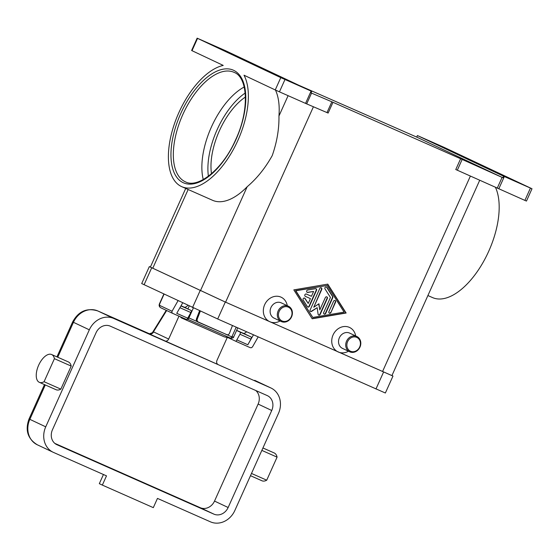 <?xml version="1.0" encoding="UTF-8"?>
<svg xmlns="http://www.w3.org/2000/svg" width="560" height="560" viewBox="0 0 560 560"><rect width="100%" height="100%" fill="white"/><g stroke="black" fill="none" stroke-linecap="round" stroke-linejoin="round"><path stroke-width="0.84" d="M203.252 179.543A59.906 29.68 113.9 0 1 207.676 136.346A59.906 29.68 113.9 0 1 211.4 127.036A59.906 29.68 113.9 0 1 215.201 119.336A59.906 29.68 113.9 0 1 244.181 87.003M197.547 38.367L280.784 77.623L275.247 89.943L244.02 75.215A65.814 32.606 113.9 0 1 237.881 140.406A65.814 32.606 113.9 0 1 181.762 186.676A65.814 32.606 113.9 0 1 178.885 112.581A65.814 32.606 113.9 0 1 223.237 65.415L192.01 50.687L197.547 38.367L197.148 38.164L225.568 50.715L311.752 91.364L280.784 77.623M275.464 90.048A65.814 32.606 113.9 0 1 278.957 116.018C279.181 128.905 276.941 142.1 272.237 155.596C265.265 168.091 256.907 178.465 247.177 186.732A65.814 32.606 113.9 0 1 212.611 200.319L181.762 186.676M275.247 89.943L279.447 91.847L284.977 79.527M327.495 112.798L328.132 113.078L332.983 102.298L331.842 101.801L326.998 112.581L327.495 112.798M326.998 112.581L306.691 103.887L311.535 93.107L311.059 92.904L311.731 91.357M311.087 91.07L305.55 103.39L306.691 103.887M305.55 103.39L279.447 91.847M281.267 77.616L297.115 84.686L281.267 77.616M280.077 320.971A13.51 11.732 -64.7 0 1 269.864 321.748A13.51 11.732 -64.7 0 1 264.67 304.682A13.51 11.732 -64.7 0 1 280.931 297.108A13.51 11.732 -64.7 0 1 287.28 305.697M348.481 351.218A13.51 11.732 -64.7 0 1 338.268 351.995A13.51 11.732 -64.7 0 1 333.074 334.936A13.51 11.732 -64.7 0 1 349.342 327.362A13.51 11.732 -64.7 0 1 355.684 335.951M185.717 188.426L150.367 267.099L225.596 302.169L391.93 375.592L479.703 180.278M332.983 102.298L460.621 158.746L455.777 169.526L524.895 200.396L526.463 201.068L532 188.748L530.432 188.076L524.895 200.396M327.768 284.13L346.136 313.019L312.193 318.78L293.825 289.884L327.768 284.13M274.204 318.199A8.442 7.329 -64.7 0 1 274.064 318.129A8.442 7.329 -64.7 0 1 270.998 307.447A8.442 7.329 -64.7 0 1 281.127 302.799A8.442 7.329 -64.7 0 1 281.267 302.862A8.442 7.329 -64.7 0 1 281.407 302.932M288.316 306.187A8.442 7.329 -64.7 0 1 288.456 306.25A8.442 7.329 -64.7 0 1 291.529 316.932A8.442 7.329 -64.7 0 1 281.393 321.587A8.442 7.329 -64.7 0 1 281.253 321.524A8.442 7.329 -64.7 0 1 278.187 310.842A8.442 7.329 -64.7 0 1 288.316 306.187M288.351 307.139A7.595 6.601 -64.7 0 1 291.27 316.736A7.595 6.601 -64.7 0 1 282.121 320.992A7.595 6.601 -64.7 0 1 279.202 311.395A7.595 6.601 -64.7 0 1 288.351 307.139M349.811 333.179A8.442 7.329 115.3 0 0 349.671 333.116A8.442 7.329 115.3 0 0 349.531 333.053A8.442 7.329 115.3 0 0 339.402 337.701A8.442 7.329 115.3 0 0 342.468 348.383A8.442 7.329 115.3 0 0 342.615 348.446M349.804 351.841A8.442 7.329 115.3 0 0 359.933 347.186A8.442 7.329 115.3 0 0 356.86 336.504A8.442 7.329 115.3 0 0 356.72 336.441A8.442 7.329 115.3 0 0 346.591 341.096A8.442 7.329 115.3 0 0 349.657 351.778A8.442 7.329 115.3 0 0 349.804 351.841M350.525 351.246A7.595 6.601 115.3 0 0 359.674 346.99A7.595 6.601 115.3 0 0 356.755 337.386A7.595 6.601 115.3 0 0 347.606 341.649A7.595 6.601 115.3 0 0 350.525 351.246M498.792 188.853L504.329 176.533L503.552 176.19L502.859 177.73L460.621 158.746M197.148 38.164L191.611 50.484L192.01 50.687M213.164 45.493L229.012 52.563L213.164 45.493M311.535 93.107L331.842 101.801M298.522 85.127L416.71 137.095L502.859 177.73M416.71 137.095L417.417 135.562L444.171 147.392L532 188.748M417.396 135.555L503.552 176.19M504.329 176.533L530.432 188.076M501.235 174.902L517.083 181.965L501.235 174.902M433.132 142.779L448.98 149.842L433.132 142.779M495.446 187.355A65.814 32.606 113.9 0 1 488.698 251.328A65.814 32.606 113.9 0 1 432.586 297.605M245.42 97.02A53.151 26.334 -66.1 0 0 211.498 173.719M312.081 318.605L345.835 312.879L327.572 284.165M327.166 285.46L295.533 290.633L312.795 317.443L344.12 312.13L327.166 285.46L295.841 290.78L312.795 317.443M316.533 290.346L309.344 306.334A1.267 1.099 -64.7 0 1 307.391 306.663L303.149 299.999A1.267 1.099 -64.7 0 1 305.053 298.445L308.231 303.443L310.408 298.606L305.375 296.38A1.267 1.099 -64.7 0 1 306.418 294.07L311.444 296.296L313.621 291.459L307.748 292.453A1.267 1.099 -64.7 0 1 307.643 290.01L315.469 288.68A1.267 1.099 -64.7 0 1 316.533 290.346L316.232 290.206A1.267 1.099 115.3 0 0 315.91 288.701M330.925 312.522A1.267 1.099 -64.7 0 1 328.916 311.633L333.585 301.238A1.267 1.099 -64.7 0 1 335.594 302.134L330.925 312.522L335.293 301.987A1.267 1.099 115.3 0 0 334.971 300.482M332.766 297.689L325.703 313.404A1.267 1.099 -64.7 0 1 323.694 312.515L330.456 297.465L325.017 288.911A1.267 1.099 -64.7 0 1 326.921 287.35L332.717 296.464A1.267 1.099 -64.7 0 1 332.766 297.689L332.465 297.542A1.267 1.099 115.3 0 0 332.409 296.324L326.62 287.21A1.267 1.099 115.3 0 0 326.354 286.923M313.775 307.216L318.941 303.765L319.809 309.883L325.332 297.591A1.267 1.099 -64.7 0 1 327.348 298.48L320.222 314.335A1.267 1.099 -64.7 0 1 318.094 314.209L317.17 307.699L311.675 311.367A1.267 1.099 -64.7 0 1 310.163 309.89L319.739 288.568A1.267 1.099 -64.7 0 1 321.755 289.457L313.775 307.216L321.447 289.317A1.267 1.099 115.3 0 0 321.132 287.812M319.809 309.883L318.682 303.933M310.478 311.395A1.267 1.099 115.3 0 0 311.374 311.227L317.17 307.699M318.528 314.951A1.267 1.099 115.3 0 0 319.921 314.195L327.04 298.34A1.267 1.099 115.3 0 0 326.725 296.835M324.009 314.02A1.267 1.099 115.3 0 0 325.402 313.264L332.465 297.542M329.231 313.138A1.267 1.099 115.3 0 0 330.624 312.375M307.657 306.95A1.267 1.099 115.3 0 0 309.043 306.187L316.232 290.206M307.006 292.292A1.267 1.099 115.3 0 0 307.44 292.306L313.621 291.459M305.27 296.324L310.408 298.606M308.231 303.443L304.752 298.298A1.267 1.099 115.3 0 0 304.486 298.018M150.395 267.029L149.317 266.623L141.701 283.563L217.693 318.99L385.364 393.008L392.973 376.068L391.958 375.536M149.317 266.623L225.309 302.05L392.973 376.068M178.01 300.748L172.046 311.248L159.873 305.501A1.687 0.833 113.9 0 1 159.81 303.604L164.052 294.161M183.582 306.894L190.939 310.366A1.687 0.833 113.9 0 1 190.862 312.543L186.907 319.662L172.522 313.299L171.85 312.459L172.046 311.248M253.477 334.817L247.828 344.764L236.831 339.899L235.991 341.369L250.348 347.718L251.538 347.704L252.525 346.836L258.174 336.896M235.991 341.369L228.298 337.743M236.831 339.899L239.953 334.25A1.687 0.833 -66.1 0 0 240.03 332.073L236.593 330.456M187.74 318.185L176.743 313.32L182.644 302.932M243.208 333.249L251.027 336.938A1.687 0.833 113.9 0 1 250.95 339.115L247.828 344.764M176.743 313.32L187.67 318.157M236.761 339.864L247.758 344.729M232.463 325.521L229.488 333.235A2.366 2.044 -77.3 0 1 226.765 334.607L198.331 322.028A2.366 2.044 -77.3 0 1 197.295 319.004L196.469 318.815A2.366 2.044 102.7 0 0 197.498 321.839L198.331 322.028M200.312 311.185L197.295 319.004M226.765 334.607L197.498 321.839M225.939 334.418A2.366 2.044 102.7 0 0 226.261 334.523L227.087 334.712M196.469 318.815L199.549 310.835M242.984 333.165A6.755 3.346 -66.1 0 0 243.019 333.179A6.755 3.346 -66.1 0 0 246.582 331.765M57.75 357.231L73.437 322.322A20.258 17.598 -64.7 0 1 97.839 310.961L218.26 364.665A3.374 2.933 115.3 0 1 218.204 364.644A3.374 2.933 115.3 0 1 216.769 362.922A3.374 2.933 115.3 0 1 216.965 360.402L227.241 337.526M180.103 316.652L181.398 317.905L224.315 336.882L230.993 338.275C232.82 338.135 233.716 337.666 233.709 336.882L231.833 336.896A1.687 0.833 113.9 0 1 230.482 338.114L231.161 338.303M166.663 310.534L153.447 331.863A3.374 2.933 -67.2 0 1 149.457 333.788A3.374 2.933 -67.2 0 1 149.443 333.788A6.755 3.346 113.9 0 1 149.478 333.802A3.374 2.933 -64.7 0 0 151.781 333.739A3.374 2.933 -64.7 0 0 153.545 331.905A10.129 5.019 -66.1 0 0 153.447 331.863L152.348 332.738L166.236 310.331M164.612 340.942A3.374 2.933 115.3 0 0 166.915 340.879A3.374 2.933 115.3 0 0 168.679 339.045L153.545 331.905M178.969 316.148L168.679 339.045M181.034 305.767L184.002 307.083A6.755 3.346 -66.1 0 0 187.838 305.382M113.729 318.458A20.258 17.598 115.3 0 0 89.327 329.819L45.731 426.832A20.258 17.598 115.3 0 0 53.179 452.277A20.258 17.598 115.3 0 0 53.522 452.431L106.498 475.86L102.347 485.1L153.314 507.64L157.465 498.4L210.448 521.836A20.258 17.598 115.3 0 0 234.85 510.475L278.446 413.455A20.258 17.598 115.3 0 0 270.998 388.017A20.258 17.598 115.3 0 0 270.655 387.863L113.729 318.458L97.839 310.961A6.755 3.346 -66.1 0 0 97.804 310.947C86.87 307.566 78.484 311.227 72.646 321.93L56.938 356.874M51.611 354.515L68.376 361.928A15.197 7.525 113.9 0 1 71.197 366.086L60.837 389.137A15.197 7.525 113.9 0 1 56.084 389.725L39.319 382.312A15.197 7.525 113.9 0 1 36.505 378.154A15.197 7.525 113.9 0 1 40.712 361.389A15.197 7.525 113.9 0 1 51.611 354.515A15.197 7.525 113.9 0 1 54.425 358.673L44.072 381.717A15.197 7.525 113.9 0 1 39.319 382.312M60.837 389.137L44.072 381.717M71.197 366.086L54.425 358.673M187.285 318.99L187.558 319.13A1.687 0.833 -66.1 0 0 188.909 317.919L188.062 317.464M103.439 474.509L99.323 483.672L102.347 485.1M261.842 450.401L277.081 457.142L266.721 480.193A15.197 7.525 113.9 0 1 261.968 480.781L250.474 475.692M262.934 447.972L274.26 452.984A15.197 7.525 113.9 0 1 277.081 457.142M251.489 473.452L266.721 480.193M52.437 429.8L96.033 332.787A11.816 10.262 -64.7 0 1 110.271 326.158L267.197 395.563A11.816 10.262 -64.7 0 1 267.393 395.654A11.816 10.262 -64.7 0 1 271.74 410.494L228.144 507.507A11.816 10.262 -64.7 0 1 213.906 514.136L56.98 444.731A11.816 10.262 -64.7 0 1 56.784 444.64A11.816 10.262 -64.7 0 1 52.437 429.8M271.74 410.494L258.118 404.068A11.816 10.262 115.3 0 0 255.745 390.495M258.118 404.068L214.522 501.081A11.816 10.262 115.3 0 1 200.291 507.71L54.81 443.373M245.175 93.044A58.212 28.84 -66.1 0 0 208.397 176.211M233.954 72.296L234.248 72.436C247.968 77.518 249.592 110.481 235.536 139.972C222.754 169.295 198.03 188.713 185.493 181.867A59.906 29.68 113.9 0 1 185.171 181.72A59.906 29.68 113.9 0 1 182.875 114.422A59.906 29.68 113.9 0 1 233.954 72.296A59.906 29.68 113.9 0 1 234.227 72.422M233.632 70.315A61.593 30.513 -66.1 0 0 180.775 113.47A61.593 30.513 -66.1 0 0 183.134 182.665A61.593 30.513 -66.1 0 0 235.984 139.51A61.593 30.513 -66.1 0 0 233.632 70.315M382.529 371.574L470.379 176.092M225.596 302.169L313.418 106.771M457.317 170.219L462.161 159.439M502.089 177.387L497.245 188.167M278.957 116.018L288.099 95.676M200.424 290.766L247.177 186.732M152.754 268.282L188.153 189.504M383.579 372.05L375.963 388.99M225.309 302.05L217.693 318.99M200.13 290.647L192.521 307.587M151.704 267.806L144.088 284.746M172.494 313.285L160.524 307.636A1.687 1.463 -64.7 0 1 159.873 305.501M190.939 310.366L180.936 305.942M190.862 312.543L179.928 307.706M251.027 336.938L240.03 332.073M250.95 339.115L239.953 334.25M149.415 333.774A6.755 3.346 113.9 0 1 149.443 333.781L97.804 310.947M189.203 306.026L187.901 308.931M89.327 329.819L72.646 321.93M44.478 384.594L29.043 418.943L29.841 419.335L45.29 384.951M53.179 452.277L37.289 444.78A20.258 17.598 -64.7 0 1 29.841 419.335L45.731 426.832M270.655 387.863L254.765 380.366A20.258 17.598 -64.7 0 1 255.108 380.52L254.765 380.366A6.755 3.346 -66.1 0 0 254.73 380.352A6.755 3.346 -66.1 0 0 254.695 380.331M187.243 319.067L230.482 338.114L224.315 336.882M236.201 327.173L231.833 336.896L226.681 334.621M196.959 321.475L188.909 317.919L193.368 307.986M181.398 317.905L184.191 318.458M228.144 507.507L214.522 501.081M56.98 444.731L56.588 444.542M213.906 514.136L200.291 507.71M281.267 302.862L288.456 306.25M349.671 333.116L356.86 336.504M427.903 295.54L432.579 297.605M342.468 348.383L349.657 351.778M281.253 321.524L274.064 318.129M172.522 313.299L160.489 307.622C159.075 306.572 158.781 305.2 159.607 303.506L163.849 294.07M243.019 333.179L236.635 330.358M233.709 336.882L237.755 327.866M149.457 333.788L152.348 332.738M37.289 444.78C27.706 438.844 24.955 430.234 29.043 418.943M270.998 388.017L255.108 380.52"/></g></svg>

